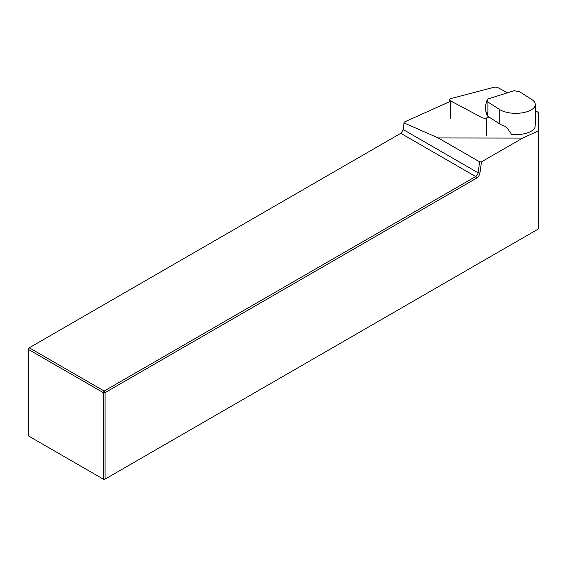 <?xml version="1.0" encoding="UTF-8"?>
<svg xmlns="http://www.w3.org/2000/svg" width="567" height="567" viewBox="0 0 567 567"><rect width="100%" height="100%" fill="white"/><g stroke="black" fill="none" stroke-linecap="round" stroke-linejoin="round"><path stroke-width="0.85" d="M450.467 101.33L404.108 122.125L404.122 122.954L438.22 137.944L522.654 138.079L538.444 130.892L538.65 113.903A8.682 3.912 0 0 0 538.65 113.889A8.682 3.912 0 0 0 536.595 111.352L535.269 110.65M535.262 122.897L535.113 126.951A19.533 8.803 180 0 1 527.012 133.032A19.533 8.803 180 0 1 511.59 134.443L507.472 128.39L504.602 126.094A19.533 8.803 180 0 1 499.782 123.939L487.911 116.37L486.883 111.834L486.521 114.633L487.492 114.321M438.22 137.944L479.632 161.857L478.094 172.8L403.201 129.56A3.473 2.006 -60 0 1 400.777 133.302L29.271 347.791L104.172 391.032L475.678 176.543A3.473 2.006 120 0 0 478.094 172.8L479.923 172.999A4.777 2.757 -60 0 1 476.599 178.137L105.086 392.626L105.086 479.108L538.494 228.891L538.444 130.892M404.122 122.954L403.201 129.56L404.108 122.125M479.923 172.999L481.489 161.843L522.654 138.079M481.489 161.843L479.632 161.857M399.87 133.826A4.777 2.757 120 0 0 403.187 128.688M538.501 228.884L538.65 113.903L538.6 218.401M104.172 479.639L105.086 479.108L103.251 479.108L103.251 392.626L28.35 349.385L28.35 435.867L104.172 479.639M400.777 133.302L475.678 176.543L476.599 178.137M105.086 392.626L104.172 391.032L103.251 392.626L105.086 392.626M28.35 349.385L29.271 347.791L28.35 348.322L28.35 349.385M499.782 123.939L499.789 109.601A19.533 8.803 0 0 0 527.019 111.713A19.533 8.803 0 0 0 535.276 104.534A19.533 8.803 0 0 0 531.69 99.445L519.811 91.875L514.063 90.685L487.337 99.19L487.918 102.032L487.911 116.37M499.789 109.601L487.918 102.032M487.337 99.19L485.713 104.881L485.713 110.693L486.521 114.633M507.536 92.761L498.024 87.701A3.473 1.566 0 0 0 493.623 87.361L451.367 98.46A3.473 1.566 0 0 0 449.645 99.806A3.473 1.566 0 0 0 450.467 100.82L482.099 117.66A3.473 1.566 0 0 0 486.5 118L489.307 117.263M486.493 135.669L486.5 118M450.46 118.496L450.467 100.82M535.276 104.534L535.262 122.791M449.645 101.55L449.645 99.806"/></g></svg>

